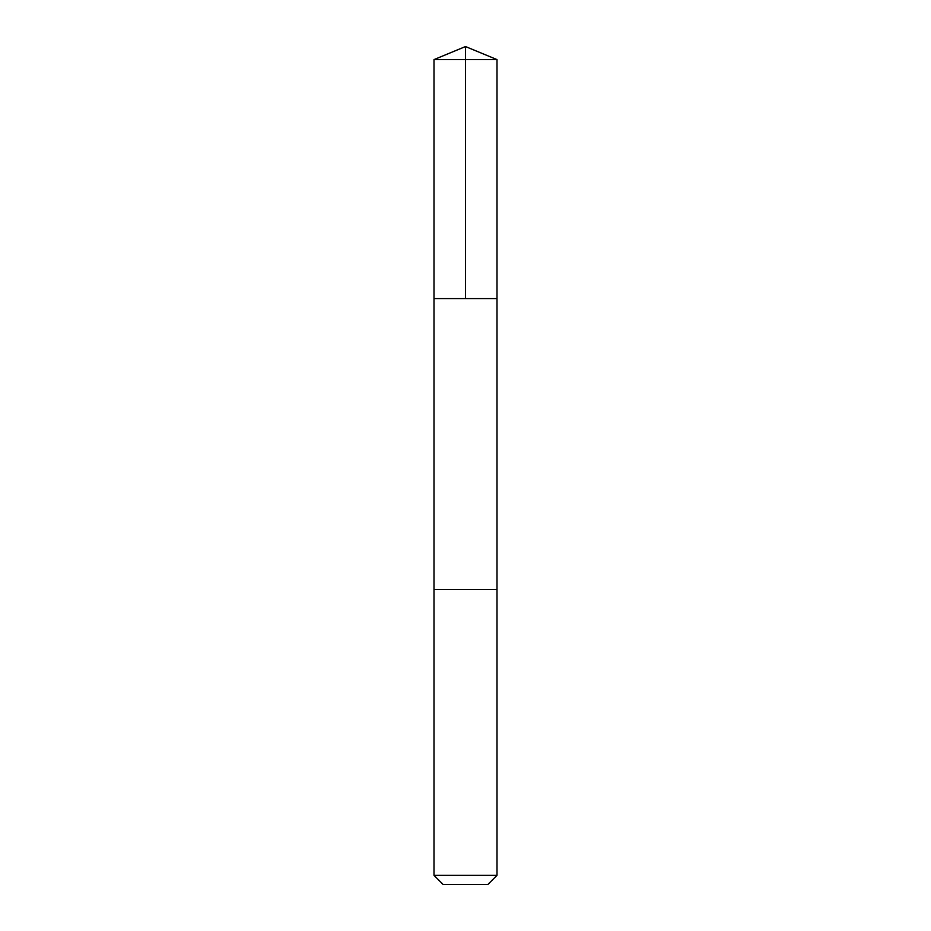 <?xml version="1.0" encoding="UTF-8"?>
<svg xmlns="http://www.w3.org/2000/svg" width="931" height="931" viewBox="0 0 931 931"><rect width="100%" height="100%" fill="white"/><g stroke="black" fill="none" stroke-linecap="round" stroke-linejoin="round"><path stroke-width="1.4" d="M438.466 298.595L497.003 298.595L497.003 59.596L433.997 59.596L433.997 298.595L497.003 298.595L497.003 589.509L433.997 589.509L433.997 298.595L438.466 298.595M497.003 589.509L433.997 589.509L433.997 875.349L497.003 875.349L497.003 589.509M497.003 875.349L487.914 884.45L443.086 884.45L433.997 875.349M465.5 298.595L465.5 46.55L433.997 59.596M465.5 46.55L497.003 59.596"/></g></svg>
